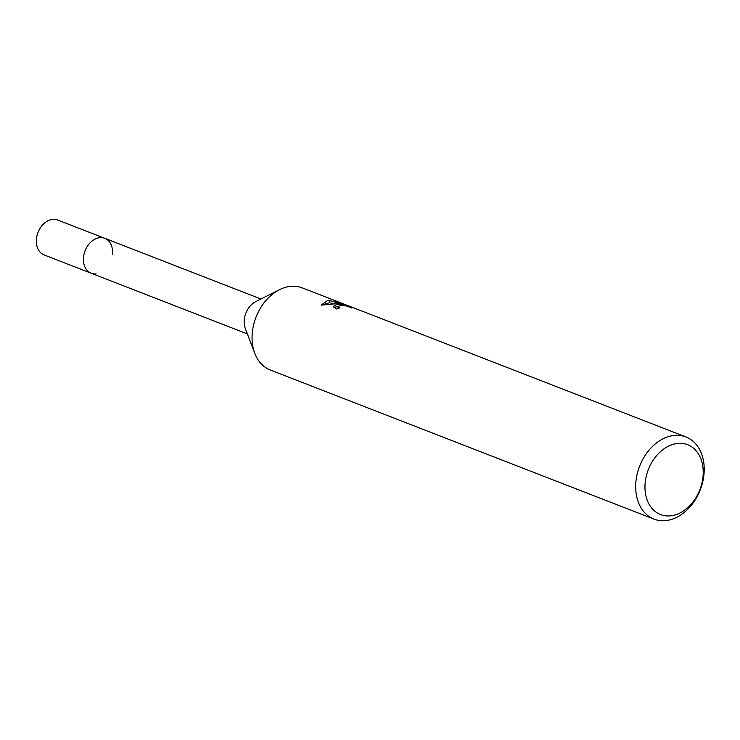 <?xml version="1.0" encoding="UTF-8"?>
<svg xmlns="http://www.w3.org/2000/svg" width="740" height="740" viewBox="0 0 740 740"><rect width="100%" height="100%" fill="white"/><g stroke="black" fill="none" stroke-linecap="round" stroke-linejoin="round"><path stroke-width="1.11" d="M96.145 273.883A18.731 13.829 -68.8 0 1 91.196 273.236A18.731 13.829 -68.8 0 1 84.573 266.132A18.731 13.829 -68.8 0 1 83.528 257.196A18.731 13.829 -68.8 0 1 95.081 239.085A18.731 13.829 -68.8 0 1 104.766 238.317L260.933 298.997M84.573 266.132A18.731 13.829 -68.8 0 1 83.528 257.196A18.731 13.829 -68.8 0 1 95.081 239.085A18.731 13.829 -68.8 0 1 112.434 254.357M254.689 353.082L245.338 328.597A18.731 13.829 -68.8 0 1 244.293 319.661A18.731 13.829 -68.8 0 1 255.846 301.55L279.276 289.803M352.018 307.97L345.922 305.87L340.825 305.305L338.236 306.443L339.817 307.877A44.067 32.541 111.2 0 0 336.164 309.033L333.574 306.425L336.82 304.297L341.538 304.381L335.507 303.789L321.151 305.13L327.394 300.634L329.772 300.588L344.442 304.889L335.59 301.448L352.906 307.729M674.27 435.425A44.067 32.541 -68.8 0 1 685.906 436.952A44.067 32.541 -68.8 0 1 702.63 482.313A44.067 32.541 -68.8 0 1 665.621 520.627A44.067 32.541 -68.8 0 1 653.984 519.101A44.067 32.541 -68.8 0 1 637.251 473.739A44.067 32.541 -68.8 0 1 674.27 435.425M653.984 519.101L270.368 370.037A44.067 32.541 -68.8 0 1 253.635 324.675A44.067 32.541 -68.8 0 1 290.654 286.361A44.067 32.541 -68.8 0 1 302.29 287.888L685.906 436.952M352.175 307.285L351.149 308.062M677.775 443.427A37.462 27.657 -68.8 0 1 703 476.791A37.462 27.657 -68.8 0 1 670.422 515.854A37.462 27.657 -68.8 0 1 645.197 482.48A37.462 27.657 -68.8 0 1 677.775 443.427M341.806 303.863L341.861 303.335M341.445 305.287L341.538 304.381M338.263 306.295L333.907 307.535M333.268 303.742L329.55 302.716L321.817 304.982M344.378 305.565L344.442 304.889M329.55 302.716L329.772 300.579M99.817 237.669A18.731 13.829 -68.8 0 1 104.766 238.317L57.674 220.021A18.731 13.829 -68.8 0 0 52.734 219.373A18.731 13.829 -68.8 0 0 37 235.653A18.731 13.829 -68.8 0 0 44.113 254.939L91.196 273.236A18.731 13.829 -68.8 0 1 84.083 253.95A18.731 13.829 -68.8 0 1 99.817 237.669M338.236 306.443L338.032 308.386M91.196 273.236L247.364 333.916"/></g></svg>
